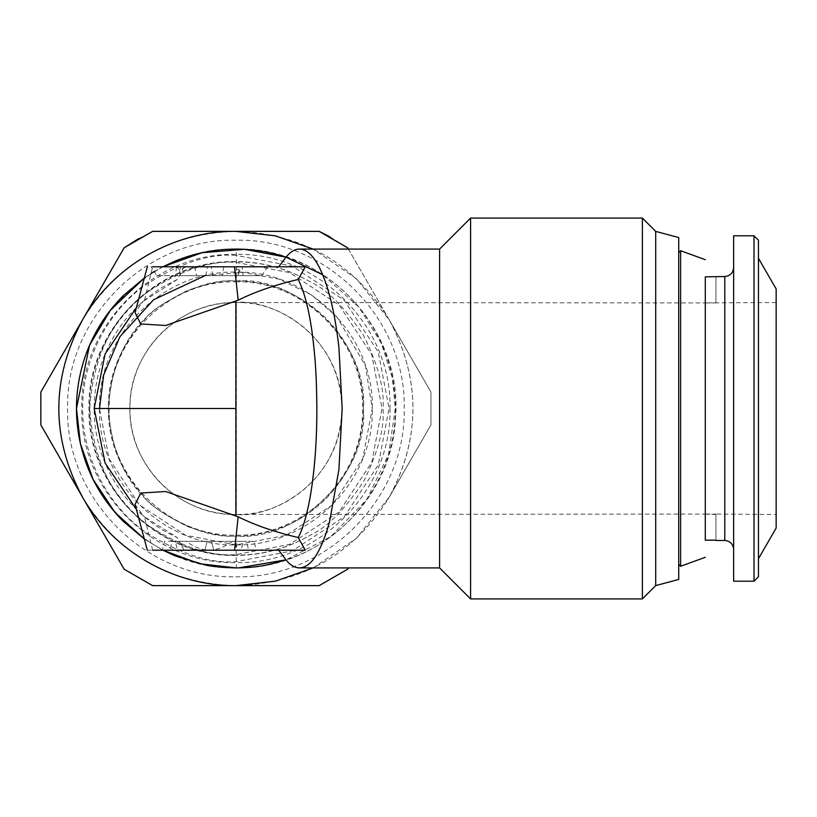 <?xml version="1.0" encoding="UTF-8"?>
<svg xmlns="http://www.w3.org/2000/svg" width="817" height="817" viewBox="0 0 817 817"><rect width="100%" height="100%" fill="white"/><g stroke="black" fill="none" stroke-linecap="round" stroke-linejoin="round"><path stroke-width="0.61" stroke-dasharray="4.08 3.06" d="M705.296 302.535L705.296 276.83L705.296 302.933L236.358 302.535A105.965 105.965 0 0 0 129.923 408.5A105.965 105.965 0 0 0 235.888 514.465C179.28 515.946 128.473 465.098 129.923 408.541C128.483 351.861 179.209 301.116 235.888 302.535C292.435 301.065 343.293 351.831 341.853 408.408C343.283 465.036 292.772 515.844 235.888 514.465A105.965 105.965 0 0 0 236.358 514.465L236.358 514.465C267.435 518.55 340.475 486.523 341.853 408.5C340.475 330.477 267.435 298.45 236.358 302.535L236.358 514.465L705.296 514.067L705.296 540.17L715.927 540.17L715.927 514.067L705.296 514.067M776.15 514.465L776.15 302.535L776.15 514.465L715.927 514.067M705.296 302.933L715.927 302.933L715.927 276.83L705.296 276.83L705.296 540.17L705.296 514.118L715.927 514.465M776.15 302.535L705.296 302.882M715.927 276.534L715.927 302.882M715.927 514.118L715.927 540.17M705.296 540.17L705.296 276.83M147.336 550.209L305.252 550.209M232.59 541.354L237.502 541.354L235.827 550.209L241.066 550.209L243.446 541.354L207.222 541.354L204.842 550.209L256.354 550.209L253.975 541.354L207.222 541.354L204.842 550.209L248.491 550.209L246.805 541.354L232.59 541.354C224.951 546.706 217.598 549.657 210.51 550.209M213.799 550.209L162.287 550.209L164.666 541.354L186.051 541.354C193.69 546.706 201.043 549.657 208.131 550.209L182.814 550.209L213.799 550.209L211.419 541.354L213.799 550.209M186.051 541.354L181.139 541.354L182.814 550.209L177.575 550.209L175.195 541.354L211.419 541.354L171.836 541.354L170.161 550.209L208.131 550.209M286.021 257.171C350.36 277.545 396.112 341.424 395.316 408.5C396.112 475.586 350.37 539.445 286.021 559.829L330.742 536.636L366.68 499.657L388.524 454.518L395.316 408.5L392.374 378.026L381.406 343.385L358.99 307.202L322.715 274.798M439.597 567.917L439.597 249.083M305.252 266.791L147.336 266.791M136.388 307.601L143.22 301.299L135.071 312.533M135.071 504.467L143.22 515.701L136.388 509.399M184.172 266.791L177.309 279.465C158.11 289.228 160.122 288.095 143.618 300.952C132.814 310.307 123.97 320.417 117.066 331.293C101.921 354.976 94.292 380.712 94.18 408.5C93.72 463.78 127.963 515.741 177.309 537.535L184.172 550.209M162.859 550.209L144.323 538.995L162.859 550.209M152.687 550.209L144.507 516.804L177.309 537.535M144.507 516.804L143.22 515.701M470.592 598.922L470.592 218.078M238.482 567.897L236.154 567.917M162.869 266.791L144.313 278.015M144.323 278.005L151.033 273.542M154.26 271.571L162.859 266.791M176.482 266.791L238.023 266.791L238.942 270.223L232.784 266.791L176.482 266.791L175.502 275.646L238.074 275.646L238.942 270.223M238.819 273.634L240.647 266.791L232.784 266.791M267.476 266.791L180.618 266.791L179.699 270.223L185.857 266.791L267.476 266.791L261.746 275.646L243.139 275.646L242.159 266.791M223.838 266.791L222.153 275.646L180.567 275.646L177.994 266.791L185.857 266.791M177.309 279.465L143.22 301.299M642.387 598.922L642.387 218.078M389.995 408.5C392.119 490.843 318.242 564.731 235.888 562.607C153.545 564.731 79.657 490.843 81.782 408.5C79.657 326.157 153.545 252.269 235.888 254.393C318.242 252.269 392.119 326.157 389.995 408.5M194.803 266.791L196.489 275.646L156.895 275.646L151.165 266.791M156.895 275.646L175.502 275.646M196.489 275.646L238.074 275.646M179.832 273.634L179.699 270.223M222.153 275.646L261.746 275.646M243.139 275.646L180.567 275.646M655.704 585.605L655.704 231.395M205.006 275.646L242.608 272.275L279.445 279.251L311.655 295.09L336.859 316.802L365.322 365.465L372.286 408.5L362.707 458.705L332.335 504.947L286.093 535.319L235.888 544.898L185.684 535.319L139.441 504.947L109.069 458.705L99.5 408.5C97.611 335.624 163.012 270.223 235.888 272.102C308.775 270.223 374.166 335.624 372.286 408.5C374.166 481.376 308.775 546.777 235.888 544.898C163.012 546.777 97.611 481.376 99.5 408.5M678.723 564.373L678.723 252.627M678.723 302.535L678.723 514.465M313.105 567.917L356.518 538.219L389.29 497.063C420.826 438.024 420.826 378.976 389.29 319.937L356.518 278.781L313.105 249.083M680.622 566.273L680.622 250.727M348.389 249.083L430.937 392.048L430.937 424.952L388.034 499.228C353.097 553.916 303.219 582.705 238.401 585.626L212.982 585.636M390.536 494.898L430.937 424.952L430.937 392.048L390.536 322.102C420.428 379.701 420.428 437.299 390.536 494.898L388.034 499.228M329.731 236.726L347.654 247.817L390.536 322.102M319.171 585.636L298.491 585.636M258.325 585.636L238.401 585.626M124.123 569.183L81.24 494.898C51.359 437.299 51.359 379.701 81.24 322.102L83.753 317.772C118.69 263.084 168.568 234.295 233.386 231.374L319.171 231.364M40.85 424.952L40.85 392.048L81.24 322.102M138.594 238.666L152.616 231.364L192.822 231.364M213.196 231.364L233.386 231.374M238.401 231.374C303.219 234.295 353.097 263.084 388.034 317.772M233.386 585.626C168.568 582.705 118.69 553.916 83.753 499.228M235.888 576.782C325.809 579.1 406.488 498.421 404.17 408.5C406.488 318.579 325.809 237.9 235.888 240.218C145.977 237.9 65.289 318.579 67.617 408.5C65.289 498.421 145.977 579.1 235.888 576.782M733.635 549.32L733.635 267.68M733.635 235.796L733.635 581.204M235.888 555.397C157.395 557.419 86.97 486.993 88.992 408.5C86.97 330.007 157.395 259.581 235.888 261.603C262.482 261.726 287.267 268.466 310.266 281.824C326.637 289.136 344.396 307.008 363.545 335.46C378.005 364.515 384.501 388.861 383.03 408.5C384.511 428.128 378.005 452.475 363.545 481.54C344.396 509.992 326.637 527.864 310.266 535.176C287.267 548.534 262.482 555.274 235.888 555.397M310.266 281.824C287.4 268.63 262.757 261.961 236.358 261.838C157.987 259.816 87.674 330.129 89.696 408.5C87.674 486.871 157.987 557.184 236.358 555.162C262.757 555.039 287.4 548.37 310.266 535.176M236.358 536.034C249.318 536.698 265.545 533.419 285.031 526.189C299.124 520.623 312.86 511.401 326.238 498.523C350.993 472.093 363.391 442.109 363.432 408.561C363.391 374.482 350.993 344.457 326.249 318.487C300.339 293.65 270.376 281.14 236.358 280.966L235.888 280.966C223.848 280.078 207.6 283.305 187.144 290.648C163.533 302.811 149.746 312.012 145.773 318.252C120.375 345.918 107.905 376.034 108.355 408.612C107.956 441.088 120.416 471.113 145.712 498.687C149.736 504.967 163.523 514.179 187.062 526.322C207.569 533.695 223.838 536.932 235.888 536.034L236.358 567.917C318.007 569.857 392.517 499.769 395.489 418.059C403.312 329.619 325.003 246.571 236.358 249.083L236.358 280.966M758.442 240.218L758.442 576.782M235.888 280.966C298.991 275.258 369.131 345.397 363.432 408.5C369.131 471.603 298.991 541.742 235.888 536.034C213.727 537.739 188.216 529.232 159.366 510.533C128.412 488.382 111.408 454.375 108.355 408.5C111.408 362.625 128.412 328.618 159.366 306.467C188.216 287.768 213.727 279.261 235.888 280.966M758.442 258.254L758.442 558.746M235.888 262.369L289.688 272.623L339.229 305.17L371.766 354.711L382.029 408.5L371.766 462.289L339.229 511.83L289.688 544.377L235.888 554.631C210.49 556.581 181.262 546.839 148.214 525.413C112.746 500.035 93.261 461.064 89.758 408.5C93.261 355.936 112.746 316.965 148.214 291.587C181.262 270.161 210.49 260.419 235.888 262.369L289.688 272.623L339.229 305.17L371.766 354.711L382.029 408.5L371.766 462.289L339.229 511.83L289.688 544.377L235.888 554.631C210.49 556.581 181.262 546.839 148.214 525.413C112.746 500.035 93.261 461.064 89.758 408.5C93.261 355.936 112.746 316.965 148.214 291.587C181.262 270.161 210.49 260.419 235.888 262.369M235.888 281.845C303.567 280.098 364.29 340.822 362.544 408.5C364.29 476.178 303.567 536.902 235.888 535.155C168.22 536.902 107.497 476.178 109.243 408.5C107.497 340.822 168.22 280.098 235.888 281.845M236.358 302.535L236.358 514.465M205.792 275.646L207.467 266.791M212.849 275.646L211.174 266.791M144.507 300.196L152.687 266.791M724.781 540.466L724.781 276.534M235.888 255.343C209.275 253.301 178.637 263.513 143.996 285.97C111.102 309.48 82.129 356.508 82.731 408.5C82.129 460.492 111.102 507.52 143.996 531.03C178.637 553.487 209.275 563.699 235.888 561.657L292.272 550.903L344.192 516.804L378.291 464.873L389.045 408.5L378.291 352.127L344.192 300.196L292.272 266.097L235.888 255.343M754.009 581.204L754.009 235.796M236.358 567.917C154.709 569.857 80.199 499.769 77.227 418.059C69.404 329.619 147.714 246.571 236.358 249.083"/><path stroke-width="1.23" d="M776.15 288.932L776.15 528.068L758.442 558.746L758.442 258.254L776.15 288.932L776.15 528.068M715.927 540.17L705.296 540.17L705.296 276.83L724.781 276.534L724.781 540.466C730.122 541.028 733.074 543.979 733.635 549.32L733.635 267.68C733.074 273.021 730.122 275.972 724.781 276.534M705.296 276.83L705.296 540.17M439.597 249.083L470.592 218.078L470.592 598.922L439.597 567.917L439.597 249.083L299.451 249.083C305.119 249.134 310.562 253.178 315.801 261.215C321.03 269.344 325.646 280.864 329.66 295.774C333.653 310.746 336.737 327.995 338.922 347.491L342.17 408.5L338.922 469.509L329.66 521.226C325.748 535.891 321.132 547.41 315.801 555.785C311.093 563.516 305.65 567.56 299.451 567.917C294.426 567.692 289.943 564.996 286.021 559.829C269.007 564.966 257.028 567.733 235.888 567.917C221.979 567.56 211.613 566.538 204.791 564.853L174.879 555.785L162.859 550.209L199.562 563.73L236.154 567.917M278.668 550.209L286.021 559.829L238.482 567.897M304.527 550.209L305.252 550.209L298.205 537.535C309.898 515.721 316.986 463.709 316.873 408.5C316.485 377.107 315.791 360.716 311.961 331.253C308.642 308.254 304.047 290.995 298.205 279.465L305.252 266.791L234.54 266.791L238.176 300.196L165.596 325.503L140.738 323.93L135.071 312.533L147.326 266.791M439.597 567.917L299.451 567.917M298.205 537.535C275.074 532.133 255.057 525.219 238.176 516.804L234.54 550.209L152.687 550.209M147.326 550.209L135.071 504.467L140.738 493.07L165.596 491.497L238.176 516.804M238.176 300.196C255.057 291.781 275.074 284.867 298.205 279.465M305.252 550.209L234.54 550.209M299.451 249.083C294.866 249.103 290.382 251.799 286.021 257.171L278.668 266.791M136.388 509.399L105.087 463.014L94.18 408.5L105.087 353.986L136.388 307.601M144.313 278.015L123.163 295.774C108.263 310.746 96.743 327.995 88.604 347.491C80.566 367.037 76.522 387.37 76.471 408.5L80.413 443.743L93.118 479.426L114.87 512.269L144.323 538.995L123.163 521.226C107.762 505.509 96.243 488.26 88.604 469.509C80.515 449.707 76.471 429.364 76.471 408.5L89.492 345.397L110.397 310.174L144.323 278.005M286.021 257.171C269.743 251.799 253.035 249.103 235.888 249.083C214.759 249.134 194.426 253.178 174.879 261.215L162.869 266.791M151.033 273.542L154.26 271.571M162.859 266.791L201.901 252.749L244.436 249.308L286.083 257.181L322.715 274.798M470.592 218.078L642.387 218.078L642.387 598.922L470.592 598.922M152.687 266.791L234.54 266.791M642.387 218.078L655.704 231.395L655.704 585.605L642.387 598.922M99.5 408.5L103.657 375.074L119.885 336.757L153.525 299.788L205.006 275.646M655.704 231.395L678.723 237.563L678.723 579.437L655.704 585.605M678.723 579.437L678.723 237.563M705.296 557.296L680.622 566.273L680.622 250.727L678.723 252.627L678.723 302.535M678.723 514.465L678.723 564.373L680.622 566.273M313.105 249.083L275.492 235.847L235.888 231.364C173.796 230.803 113.052 265.872 82.486 319.937C50.95 378.976 50.95 438.024 82.486 497.063C113.052 551.128 173.796 586.197 235.888 585.636L275.492 581.153L313.105 567.917M319.171 585.636L347.654 569.183L348.389 567.917L347.654 569.183L319.171 585.636L152.616 585.636L124.123 569.183L40.85 424.952L40.85 392.048L124.123 247.817L138.594 238.666M124.123 569.183L152.616 585.636L212.982 585.636M83.753 317.772L124.123 247.817L152.616 231.364L319.171 231.364L329.731 236.726M319.171 231.364L347.654 247.817L348.389 249.083M680.622 250.727L705.296 259.704M298.491 585.636L258.325 585.636M81.24 494.898L40.85 424.952M192.822 231.364L213.196 231.364M715.927 540.466L724.781 540.466M733.635 581.204L733.635 235.796L754.009 235.796L754.009 581.204L733.635 581.204M754.009 581.204L758.442 576.782L758.442 240.218L754.009 235.796M235.888 515.701L235.888 301.299M235.888 408.5L94.18 408.5"/></g></svg>
